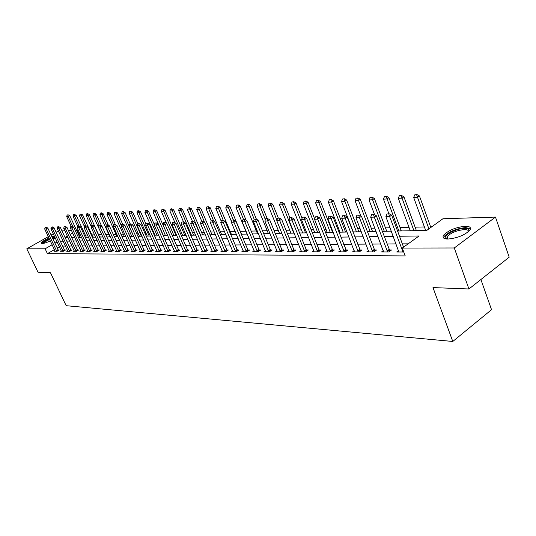 <?xml version="1.0" encoding="UTF-8"?>
<svg xmlns="http://www.w3.org/2000/svg" width="536" height="536" viewBox="0 0 536 536"><rect width="100%" height="100%" fill="white"/><g stroke="black" fill="none" stroke-linecap="round" stroke-linejoin="round"><path stroke-width="0.8" d="M447.995 239.036C443.533 238.942 442.086 237.636 443.667 235.116C448.612 230.225 455.821 227.271 465.288 226.252C469.972 226.279 471.466 227.626 469.771 230.279C464.618 235.204 457.362 238.118 447.995 239.036M50.31 240.885C46.786 242.533 44.086 243.418 42.21 243.532L41.272 243.043C41.835 241.729 44.388 240.028 48.923 237.944M51.898 236.785L54.35 236.101M480.899 279.531L491.539 309.687L452.786 341.466L66.169 305.694L50.471 272.73L38.036 272.248L26.8 248.818L48.307 236.637M56.106 232.222L58.404 231.003M61.975 230.889L64.889 230.795M68.508 230.681L71.523 230.587M76.601 230.426L77.218 230.406L76.722 230.688M80.527 235.177L79.442 235.204L77.218 230.406M431.822 226.768L430.589 226.795M424.405 226.942L415.045 227.17M408.988 227.311L399.99 227.532M390.034 227.767L385.411 227.88M374.791 228.135L371.274 228.215M360.051 228.483L357.566 228.544M351.991 228.678L351.656 228.684M345.774 228.825L344.266 228.865M338.799 228.993L337.707 229.019M331.945 229.16L331.355 229.174M325.989 229.301L324.186 229.341M313.553 229.596L311.081 229.656M301.466 229.89L298.371 229.964M289.728 230.172L286.036 230.259M278.305 230.44L274.057 230.547M267.196 230.708L262.426 230.822M256.389 230.969L251.123 231.096M245.863 231.217L240.269 231.351M235.19 231.472L230.205 231.592M224.591 231.726L220.403 231.827M214.279 231.974L210.849 232.055M204.243 232.215L201.536 232.282M194.474 232.45L192.451 232.497M184.954 232.678L183.58 232.711M175.681 232.899L174.93 232.919M154.201 233.415L153.497 233.428M146.201 233.609L145.048 233.636M138.389 233.79L136.807 233.83M130.751 233.977L128.761 234.024M123.28 234.152L120.901 234.212M115.977 234.333L113.23 234.393M108.835 234.5L105.733 234.574M101.847 234.668L98.617 234.748M94.577 234.842L91.877 234.909M87.475 235.009L85.278 235.063M397.565 231.023L426.75 230.426L442.924 218.755L495.478 217.087L454.287 247.967L402.295 248.068L419.065 235.974L399.514 236.255M454.287 247.967L468.933 288.978L509.2 257.18L495.478 217.087M55.235 237.971L53.124 239.384M79.442 235.204L78.946 235.492M80.963 237.435L79.877 237.441M87.455 237.307L86.343 237.314M94.075 237.173L92.775 236.852L82.718 214.963L81.137 215.861L79.556 215.948L84.366 226.406M100.842 237.033L99.515 236.711L89.398 214.588L87.804 215.492L86.189 215.586L91.294 226.721M107.756 236.892L110.356 236.838M114.825 236.751L117.974 236.684M163.272 235.766L167.768 235.679L156.706 210.789L155.011 211.787L153.028 211.894L163.507 235.766M176.806 235.478L176.089 235.492M186.086 235.284L184.746 235.317M195.05 235.123L193.422 234.755L182.481 209.328L180.746 210.367L178.615 210.481L183.547 221.911M204.169 234.942L202.514 234.567L191.499 208.819L189.757 209.864L187.573 209.985L192.478 221.415M213.522 234.748L211.834 234.373L200.752 208.296L198.997 209.355L196.759 209.482L201.69 221.053M223.117 234.554L221.603 234.567M232.959 234.353L231.411 234.366M243.056 234.152L241.481 234.165M253.428 233.944L252.302 233.944M264.074 233.723L270.037 233.602M333.171 232.302L332.635 232.316M347.006 232.021L345.553 232.048M360.849 231.766L358.865 231.78M374.617 231.485L372.58 231.505L372.339 231.036L360.313 199.278L358.396 200.558L355.08 200.739L360.862 215.941M388.814 231.197L386.724 231.217M403.461 230.902L401.317 230.922M418.576 230.594L416.372 230.614M54.431 249.609L47.416 253.649L405.209 255.913L402.295 248.068M408.157 243.84L402.342 243.873M396.064 243.914L386.938 243.974M380.795 244.014L372.038 244.074M366.021 244.108L357.606 244.168M351.71 244.202L343.623 244.255M337.848 244.295L330.075 244.342M324.414 244.383L316.937 244.429M311.389 244.463L304.187 244.51M298.746 244.543L291.819 244.59M286.479 244.624L279.805 244.671M274.566 244.704L268.134 244.744M262.995 244.778L256.791 244.818M251.746 244.852L245.769 244.892M240.811 244.919L235.049 244.959M230.172 244.992L224.611 245.026M219.827 245.059L214.46 245.093M209.75 245.12L204.571 245.153M199.941 245.186L194.943 245.22M190.387 245.247L185.563 245.28M181.081 245.307L176.418 245.341M172.009 245.367L167.5 245.394M163.158 245.421L158.803 245.455M154.529 245.481L150.321 245.508M146.114 245.535L142.04 245.562M137.899 245.589L133.96 245.615M129.88 245.635L126.067 245.662M122.047 245.689L118.362 245.716M114.396 245.736L110.831 245.763M106.919 245.79L103.468 245.81M99.616 245.836L96.272 245.857M92.48 245.883L89.244 245.903M85.499 245.924L82.363 245.944M78.665 245.97L75.63 245.99M71.985 246.011L69.05 246.031M65.452 246.058L62.605 246.071M59.369 246.768L57.191 248.021M54.953 250.734L54.062 251.25L57.051 251.25L59.262 249.977L58.143 249.977M61.231 250.741L60.327 251.263L63.375 251.27L65.6 249.977L64.461 249.977L64.769 250.459M67.637 250.741L66.719 251.277L69.841 251.284L72.072 249.977L70.919 249.977L71.228 250.473M74.189 250.741L73.251 251.29L76.44 251.297L78.692 249.984L77.519 249.984L77.834 250.48M80.882 250.748L79.931 251.304L83.187 251.31L85.452 249.984L84.259 249.984L84.581 250.493M87.723 250.748L86.758 251.317L90.088 251.324L92.366 249.984L91.154 249.984L91.482 250.5M94.718 250.754L93.733 251.337L97.137 251.344L99.435 249.984L98.202 249.984L98.537 250.513M101.867 250.754L100.869 251.351L104.353 251.357L106.664 249.984L105.404 249.984L105.753 250.526M109.19 250.761L108.165 251.364L111.729 251.371L114.061 249.984L112.781 249.984M116.674 250.761L115.635 251.384L119.28 251.391L121.625 249.984L120.325 249.984M124.339 250.761L123.28 251.397L127.012 251.404L129.37 249.984L128.044 249.984L128.412 250.56M132.178 250.768L131.099 251.418L134.925 251.424L137.303 249.984L135.95 249.984L136.325 250.573M140.211 250.768L139.112 251.431L143.032 251.444L145.424 249.984L144.05 249.984L144.432 250.587M148.439 250.768L147.32 251.451L151.333 251.458L153.745 249.984L152.345 249.984M156.874 250.768L155.728 251.471L159.842 251.478L162.267 249.984L160.84 249.984L161.242 250.62M165.51 250.768L164.351 251.491L168.559 251.498L171.011 249.984L169.55 249.984L169.959 250.634M174.374 250.774L173.182 251.511L177.503 251.518L179.969 249.984L178.481 249.984M183.459 250.774L182.247 251.531L186.675 251.538L189.161 249.984L187.64 249.984L188.069 250.667M192.779 250.774L191.54 251.552L196.089 251.558L198.588 249.984L197.04 249.984M202.347 250.774L201.08 251.572L205.744 251.578L208.263 249.99L206.682 249.984M212.162 250.774L210.869 251.592L215.666 251.605L218.199 249.99L216.584 249.99L217.047 250.721M222.246 250.768L220.926 251.612L225.85 251.625L228.403 249.99L226.755 249.99M232.604 250.768L231.257 251.639L236.316 251.645L238.889 249.99L237.2 249.99M243.25 250.768L241.877 251.659L247.076 251.672L249.662 249.99L247.94 249.99L248.443 250.781M254.198 250.761L252.784 251.685L258.138 251.692L260.737 249.99L258.975 249.99M265.454 250.761L264.014 251.706L269.514 251.719L272.134 249.99L270.332 249.99M277.038 250.754L275.558 251.732L281.219 251.746L283.859 249.99L282.016 249.99L282.559 250.855M288.958 250.748L287.443 251.759L293.279 251.773L295.932 249.99L294.043 249.99L294.606 250.882M301.232 250.741L299.684 251.786L305.688 251.799L308.361 249.99L306.431 249.99L307.007 250.908M313.882 250.734L312.294 251.813L318.485 251.826L321.171 249.99L319.188 249.99L319.784 250.935M326.913 250.727L325.292 251.84L331.67 251.86L334.377 249.99L332.347 249.99M340.353 250.721L338.685 251.873L345.271 251.887L347.991 249.997L345.908 249.997M354.222 250.707L352.507 251.9L359.301 251.92L362.041 249.997L359.904 249.997M368.534 250.694L366.778 251.933L373.786 251.947L376.54 249.997L374.349 249.997M383.314 250.68L381.505 251.967L388.747 251.98L391.521 249.997L389.27 249.997M398.583 250.66L396.727 252L403.762 252.014M51.088 235.063L53.285 233.823M468.933 288.978L432.988 287.584L452.786 341.466M47.416 253.649L45.111 248.784L26.8 248.818M57.091 241.924L54.913 243.177M52.139 244.758L45.111 248.784M393.236 236.349L384.124 236.483M377.981 236.57L369.23 236.704M363.22 236.791L354.819 236.912M348.929 236.999L340.849 237.113M335.08 237.2L327.315 237.314M321.667 237.394L314.19 237.508M308.649 237.589L301.46 237.689M296.026 237.77L289.105 237.87M283.779 237.951L277.112 238.051M271.879 238.125L265.461 238.219M260.322 238.292L254.138 238.386M249.093 238.46L243.13 238.547M238.178 238.62L232.423 238.701M227.559 238.775L222.005 238.855M217.227 238.922L211.867 239.002M207.171 239.069L201.998 239.15M197.375 239.217L192.384 239.291M187.841 239.358L183.024 239.425M178.548 239.492L173.892 239.559M169.497 239.625L164.994 239.686M160.666 239.753L156.318 239.813M152.05 239.88L147.849 239.94M143.648 240.001L139.588 240.061M135.454 240.121L131.521 240.182M127.447 240.235L123.649 240.296M119.635 240.349L115.957 240.409M111.997 240.463L108.44 240.517M104.54 240.57L101.096 240.624M97.257 240.677L93.921 240.731M90.128 240.785L86.899 240.832M83.167 240.885L80.038 240.932M76.353 240.986L73.325 241.033M69.687 241.086L66.759 241.126M63.168 241.18L60.327 241.22M65.184 237.756L68.106 237.696M71.737 237.622L74.759 237.562M78.444 237.488L81.566 237.421M85.298 237.348L88.52 237.28M92.299 237.207L95.629 237.14M99.468 237.059L102.905 236.992M121.98 236.604L125.779 236.53M129.846 236.443L133.772 236.369M137.899 236.282L141.96 236.202M146.154 236.115L150.348 236.028M154.609 235.947L158.951 235.853M172.163 235.585L176.813 235.492M181.275 235.405L186.093 235.304M190.628 235.217L195.613 235.11M200.23 235.016L205.395 234.915M210.092 234.822L215.439 234.708M220.216 234.614L225.757 234.5M230.621 234.406L236.363 234.286M241.314 234.185L247.27 234.065M252.309 233.964L258.493 233.837M275.263 233.502L281.923 233.361M287.242 233.254L294.157 233.113M299.591 233.006L306.773 232.859M312.307 232.745L319.771 232.597M325.419 232.483L333.184 232.323M338.946 232.209L347.013 232.041M352.896 231.927L361.298 231.753M367.307 231.632L376.051 231.458M382.188 231.331L391.293 231.143M72.655 233.019L70.243 234.4M67.342 236.061L65.01 237.394M45.868 227.298L45.131 227.324L45.868 227.298L46.176 228.946L47.784 228.041L58.437 250.453M55.121 251.25L44.702 228.999L46.176 228.946L56.783 251.25M45.131 227.324L44.702 228.999M47.784 228.041L46.136 227.143M79.884 237.461L69.781 215.7L68.213 216.578L66.698 216.658L71.114 226.165M68.159 214.809L67.141 215.003L68.159 214.809L69.781 215.7M72.896 226.681L68.213 216.578L67.898 214.956M66.698 216.658L67.141 215.003M62.692 250.593L64.287 249.669L54.036 227.807L52.421 228.718L63.094 251.263M64.287 249.669L62.853 250.888M51.349 227.083L52.374 226.902L51.349 227.083L50.907 228.772L61.399 251.263M52.106 227.05L52.421 228.718L50.907 228.772M54.036 227.807L52.374 226.902M69.137 250.6L70.745 249.662L60.421 227.565L58.793 228.49L69.546 251.284M70.745 249.662L70.913 249.964L69.305 250.902M57.7 226.835L58.739 226.654L57.7 226.835L57.252 228.544L67.811 251.277M58.471 226.802L58.793 228.49L57.252 228.544M60.421 227.565L58.739 226.654M75.723 250.607L77.338 249.662L66.946 227.324L65.305 228.256L76.132 251.297M77.338 249.662L77.506 249.964L75.891 250.908M64.186 226.581L65.251 226.4L64.186 226.581L63.73 228.309L74.357 251.29M64.977 226.554L65.305 228.256L63.73 228.309M66.946 227.324L65.251 226.4M86.356 237.327L76.179 215.338L74.605 216.222L73.057 216.31L77.586 226.105M74.544 214.44L73.506 214.635L74.544 214.44L76.179 215.338M79.181 226.132L74.605 216.222L74.283 214.588M73.057 216.31L73.506 214.635M81.063 214.058L80.011 214.253L81.063 214.058L82.718 214.963M85.613 225.602L80.802 214.212M79.556 215.948L80.011 214.253M87.73 213.67L86.658 213.871L87.73 213.67L89.398 214.588M92.313 225.334L87.462 213.824M86.189 215.586L86.658 213.871M82.45 250.614L84.085 249.655L73.62 227.076L71.965 228.014L82.866 251.31M84.085 249.655L84.253 249.964L82.618 250.922M70.819 226.326L71.904 226.138L70.819 226.326L70.357 228.075L81.057 251.304M71.63 226.293L71.965 228.014L70.357 228.075M73.62 227.076L71.904 226.138M101.525 225.844L96.225 214.206L94.617 215.117L92.969 215.211L109.371 251.371M94.537 213.274L93.445 213.475L94.537 213.274L96.225 214.206M99.16 225.073L94.269 213.429M92.969 215.211L93.445 213.475M42.679 243.505C42.84 242.413 45.071 240.878 49.372 238.895L49.372 238.895M49.64 239.458L49.587 239.485C46.277 240.979 44.233 242.279 43.45 243.384M54.712 236.872L52.26 237.549M49.285 238.708C45.225 240.557 42.719 242.151 41.768 243.505M52.361 237.763L54.88 237.214M55.221 237.951L52.635 238.353M446.455 238.976L445.684 238.46C442.448 235.699 456.317 228.336 464.591 228.383C468.256 228.39 469.663 229.375 468.812 231.331M468.477 231.639C468.591 230.259 467.204 229.576 464.323 229.596C456.746 230.386 450.97 232.751 446.997 236.678L446.91 239.009M470.487 228.772L465.683 227.572C456.277 228.577 449.121 231.512 444.21 236.376L443.553 237.997M89.331 250.62L90.973 249.655L80.434 226.815L78.772 227.767L89.746 251.324M90.973 249.655L91.14 249.964L89.499 250.935M77.599 226.058L78.705 225.87L77.599 226.058L77.124 227.827L87.897 251.324M78.424 226.031L78.772 227.767L77.124 227.827M80.434 226.815L78.705 225.87M96.366 250.627L98.021 249.649L87.408 226.554L85.733 227.519L96.788 251.344M98.021 249.649L98.189 249.964L96.54 250.942M84.534 225.79L85.659 225.596L84.534 225.79L84.052 227.579L94.892 251.337M85.378 225.757L85.733 227.519L84.052 227.579M87.408 226.554L85.659 225.596M103.562 250.634L105.224 249.649L94.544 226.286L92.855 227.257L103.984 251.357M105.224 249.649L105.398 249.964L103.736 250.955M91.629 225.515L92.768 225.321L91.629 225.515L91.133 227.324L102.048 251.351M92.487 225.482L92.855 227.257L91.133 227.324M94.544 226.286L92.768 225.321M99.763 225.2L98.885 225.234L99.763 225.2L100.138 226.996L101.84 226.018L113.13 250.54M98.885 225.234L98.376 227.063L100.138 226.996L111.354 251.371M101.84 226.018L100.051 225.033M107.213 224.906L106.309 224.946L107.213 224.906L107.595 226.728L109.311 225.736L120.68 250.547M116.861 251.384L105.793 226.795L107.595 226.728L118.885 251.391M106.309 224.946L105.793 226.795M109.311 225.736L107.495 224.745M108.379 225.227L103.2 213.81L101.585 214.735L99.897 214.829L109.907 236.852M101.498 212.872L100.386 213.073L101.498 212.872L103.2 213.81M106.275 225.066L101.224 213.026M99.897 214.829L100.386 213.073M115.381 224.584L110.336 213.408L108.708 214.34L106.979 214.434L117.056 236.704M108.614 212.457L107.475 212.665L108.614 212.457L110.336 213.408M113.699 225.395L108.339 212.618M106.979 214.434L107.475 212.665M122.637 224.149L117.625 212.993L115.99 213.938L114.222 214.038L124.365 236.557M115.883 212.035L114.731 212.243L115.883 212.035L117.625 212.993M121.297 225.743L115.609 212.196M114.222 214.038L114.731 212.243M130.134 223.854L125.089 212.571L123.434 213.529L121.632 213.63L131.836 236.403M123.327 211.606L122.148 211.814L123.327 211.606L125.089 212.571M133.658 236.369L123.434 213.529L123.052 211.76M121.632 213.63L122.148 211.814M137.859 223.7L132.72 212.142L131.059 213.107L129.209 213.207L139.481 236.249M130.938 211.164L129.739 211.378L130.938 211.164L132.72 212.142M141.343 236.215L130.657 211.325M129.209 213.207L129.739 211.378M126.154 250.66L127.856 249.635L116.955 225.448L115.227 226.453L126.597 251.404M127.856 249.635L128.037 249.964L126.335 250.989M113.913 224.651L115.119 224.443L113.913 224.651L113.384 226.52L124.526 251.404M114.838 224.611L115.227 226.453L113.384 226.52M116.955 225.448L115.119 224.443M146 224.075L140.526 211.7L138.851 212.678L136.968 212.779L147.306 236.095M138.73 210.708L137.504 210.923L138.73 210.708L140.526 211.7M149.209 236.054L138.851 212.678L138.449 210.869M136.968 212.779L137.504 210.923M134.047 250.667L135.762 249.635L124.781 225.154L123.046 226.172L134.496 251.424M135.762 249.635L135.943 249.97L134.228 251.002M121.692 224.343L122.932 224.142L121.692 224.343L121.149 226.239L132.372 251.418M122.644 224.309L123.046 226.172L121.149 226.239M124.781 225.154L122.932 224.142M154.355 224.497L148.526 211.251L146.837 212.236L144.901 212.343L155.313 235.927M146.703 210.246L145.45 210.467L146.703 210.246L148.526 211.251M157.262 235.887L146.422 210.407M144.901 212.343L145.45 210.467M142.134 250.674L143.856 249.629L132.801 224.852L131.052 225.884L142.583 251.444M143.856 249.629L144.037 249.97L142.315 251.016M129.665 224.035L130.925 223.827L129.665 224.035L129.109 225.951L140.405 251.438M130.637 223.994L131.052 225.884L129.109 225.951M132.801 224.852L130.925 223.827M154.864 209.77L153.591 209.991L154.864 209.77L156.706 210.789M165.503 235.726L154.582 209.938M153.028 211.894L153.591 209.991M138.824 223.68L137.832 223.72L138.824 223.68L139.253 225.589L141.015 224.544L152.733 250.6M148.639 251.458L137.27 225.656L139.253 225.589L150.871 251.458M137.832 223.72L137.27 225.656M141.015 224.544L139.119 223.505M176.103 235.505L165.088 210.313L163.38 211.325L161.356 211.432L166.569 223.385M163.225 209.281L161.926 209.509L163.225 209.281L165.088 210.313M173.945 235.552L162.944 209.455M161.356 211.432L161.926 209.509M158.897 250.694L160.646 249.622L149.437 224.229L147.661 225.281L159.359 251.478M160.646 249.622L160.827 249.97L159.078 251.042M146.201 223.391L147.521 223.177L146.201 223.391L145.625 225.355L157.068 251.471M147.219 223.351L147.661 225.281L145.625 225.355M149.437 224.229L147.521 223.177M184.759 235.331L173.677 209.824L171.956 210.849L169.879 210.963L174.957 222.661M171.795 208.785L170.468 209.02L171.795 208.785L173.677 209.824M182.588 235.378L171.507 208.96M169.879 210.963L170.468 209.02M167.594 250.701L169.349 249.615L158.066 223.907L156.278 224.973L168.056 251.498M169.349 249.615L169.537 249.97L167.781 251.056M154.783 223.056L156.123 222.842L154.783 223.056L154.194 225.046L165.711 251.491M155.829 223.016L156.278 224.973L154.194 225.046M158.066 223.907L156.123 222.842M180.572 208.276L179.218 208.511L180.572 208.276L182.481 209.328M191.446 235.197L180.284 208.45M178.615 210.481L179.218 208.511M164.653 222.675L163.581 222.715L164.653 222.675L165.115 224.658L166.917 223.572L178.903 250.647M174.575 251.511L162.978 224.731L165.115 224.658L176.981 251.518M163.581 222.715L162.978 224.731M166.917 223.572L164.954 222.494M185.65 250.721L187.439 249.609L175.996 223.231L174.187 224.329L186.133 251.538M187.439 249.609L187.627 249.97L185.845 251.083M172.612 222.366L174.012 222.139L172.612 222.366L171.989 224.41L183.667 251.531M173.711 222.319L174.187 224.329L171.989 224.41M175.996 223.231L174.012 222.139M182.997 221.958L181.871 222.005L182.997 221.958L183.493 223.994L185.315 222.882L197.476 250.68M192.987 251.552L181.235 224.075L183.493 223.994L195.519 251.558M181.871 222.005L181.235 224.075M185.315 222.882L183.305 221.777M192.538 221.589L191.379 221.636L192.538 221.589L193.04 223.646L194.883 222.527L207.137 250.701M202.561 251.572L190.729 223.733L193.04 223.646L205.154 251.578M191.379 221.636L190.729 223.733M194.883 222.527L192.839 221.401M214.554 250.754L216.376 249.595L204.698 222.159L202.849 223.291L215.05 251.598M216.376 249.595L216.571 249.97L214.748 251.129M201.141 221.254L202.635 221.02L201.141 221.254L200.471 223.378L212.383 251.592M202.327 221.207L202.849 223.291L200.471 223.378M204.698 222.159L202.635 221.02M212.39 220.819L211.171 220.865L212.39 220.819L212.926 222.929L214.789 221.777L227.231 250.741M222.467 251.619L210.481 223.016L212.926 222.929L225.207 251.625M211.171 220.865L210.481 223.016M214.789 221.777L212.698 220.624M222.728 220.417L221.469 220.464L222.728 220.417L223.278 222.554L225.16 221.388L237.689 250.761M232.832 251.639L220.772 222.648L223.278 222.554L235.646 251.645M221.469 220.464L220.772 222.648M225.16 221.388L223.043 220.222M245.863 250.788L247.719 249.582L235.813 220.993L233.924 222.172L246.372 251.672M247.719 249.582L247.927 249.97L246.064 251.176M232.061 220.048L233.669 219.807L232.061 220.048L231.344 222.266L243.485 251.665M233.354 220.001L233.924 222.172L231.344 222.266M235.813 220.993L233.669 219.807M244.282 219.572L242.955 219.626L244.282 219.572L244.872 221.777L246.774 220.577L259.491 250.808M254.433 251.685L242.218 221.877L244.872 221.777L257.407 251.692M242.955 219.626L242.218 221.877M246.774 220.577L244.604 219.378M255.525 219.137L254.165 219.19L255.525 219.137L256.134 221.375L258.05 220.155L270.861 250.828M265.695 251.712L253.401 221.469L256.134 221.375L268.75 251.719M254.165 219.19L253.401 221.469M258.05 220.155L255.846 218.936M279.893 250.821L281.795 249.562L269.655 219.72L267.725 220.953L280.429 251.746M281.795 249.562L282.003 249.97L280.107 251.23M265.695 218.742L267.424 218.48L265.695 218.742L264.911 221.053L277.28 251.739M267.102 218.688L267.725 220.953L264.911 221.053M269.655 219.72L267.424 218.48M291.906 250.835L293.815 249.555L281.608 219.271L279.665 220.524L292.448 251.773M293.815 249.555L294.03 249.97L292.12 251.25M277.568 218.279L279.343 218.018L277.568 218.279L276.764 220.631L289.206 251.766M279.015 218.226L279.665 220.524L276.764 220.631M281.608 219.271L279.343 218.018M304.281 250.848L306.203 249.555L293.916 218.809L291.959 220.082L304.823 251.799M306.203 249.555L306.418 249.97L304.495 251.27M289.802 217.804L291.618 217.536L289.802 217.804L288.971 220.189L301.487 251.793M291.289 217.743L291.959 220.082L288.971 220.189M293.916 218.809L291.618 217.536M317.024 250.861L318.96 249.548L306.599 218.333L304.629 219.626L317.58 251.826M318.96 249.548L319.175 249.97L317.245 251.29M302.405 217.315L304.267 217.04L302.405 217.315L301.554 219.733L314.136 251.82M303.939 217.254L304.629 219.626L301.554 219.733M306.599 218.333L304.267 217.04M316.984 216.745L315.396 216.805L316.984 216.745L317.694 219.15L319.677 217.844L332.957 250.969M327.181 251.846L314.525 219.264L317.694 219.15L330.725 251.853M315.396 216.805L314.525 219.264M319.677 217.844L317.312 216.531M330.437 216.222L328.803 216.289L330.437 216.222L331.174 218.668L333.171 217.341L346.544 251.002M340.621 251.88L327.898 218.782L331.174 218.668L344.286 251.887M328.803 216.289L327.898 218.782M333.171 217.341L330.772 216.001M344.32 215.68L342.631 215.747L344.32 215.68L345.084 218.165L347.094 216.819L360.56 251.036M354.497 251.907L341.707 218.286L345.084 218.165L358.269 251.913M342.631 215.747L341.707 218.286M347.094 216.819L344.655 215.459M358.658 215.124L356.916 215.191L358.658 215.124L359.448 217.65L361.465 216.276L375.026 251.069M368.815 251.94L355.958 217.77L359.448 217.65L372.714 251.947M356.916 215.191L355.958 217.77M361.465 216.276L358.993 214.896M189.57 207.754L188.19 207.988L189.57 207.754L191.499 208.819M200.524 235.016L189.282 207.928M187.573 209.985L188.19 207.988M198.802 207.218L197.389 207.459L198.802 207.218L200.752 208.296M204.363 221.971L198.508 207.392M196.759 209.482L197.389 207.459M221.616 234.587L210.246 207.76L208.477 208.832L206.179 208.96L211.211 220.839M208.27 206.668L206.822 206.909L208.27 206.668L210.246 207.76M213.69 221.174L207.975 206.842M206.179 208.96L206.822 206.909M231.425 234.386L219.981 207.211L218.199 208.296L215.84 208.424L221.227 221.221M217.978 206.099L216.504 206.353L217.978 206.099L219.981 207.211M223.257 220.343L217.683 206.28M215.84 208.424L216.504 206.353M241.495 234.185L229.978 206.648L228.182 207.747L225.763 207.881L231.532 221.683M227.947 205.523L226.44 205.777L227.947 205.523L229.978 206.648M233.22 219.82L227.653 205.703M225.763 207.881L226.44 205.777M246.078 220.196L240.235 206.065L238.433 207.177L235.947 207.318L247.049 234.071M238.185 204.926L236.644 205.188L238.185 204.926L240.235 206.065M243.505 219.418L237.884 205.114M235.947 207.318L236.644 205.188M256.442 219.264L250.781 205.469L248.965 206.601L246.413 206.742L257.575 233.857M248.697 204.316L247.123 204.578L248.697 204.316L250.781 205.469M254.151 219.224L248.396 204.504M246.413 206.742L247.123 204.578M267.163 218.494L261.608 204.859L259.779 205.998L257.159 206.146L268.395 233.636M259.504 203.687L257.89 203.955L259.504 203.687L261.608 204.859M265.367 219.7L259.203 203.881M257.159 206.146L257.89 203.955M278.331 218.058L272.744 204.229L270.901 205.389L268.208 205.536L279.511 233.415M270.613 203.044L268.951 203.311L270.613 203.044L272.744 204.229M276.904 220.216L270.305 203.238M268.208 205.536L268.951 203.311M289.869 217.757L284.194 203.58L282.338 204.759L279.564 204.906L290.934 233.18M282.03 202.38L280.335 202.655L282.03 202.38L284.194 203.58M293.728 233.126L281.722 202.575M279.564 204.906L280.335 202.655M302.07 218.266L295.966 202.916L294.103 204.109L291.249 204.263L302.686 232.946M293.775 201.697L292.04 201.978L293.775 201.697L295.966 202.916M305.56 232.885L293.467 201.891M291.249 204.263L292.04 201.978M314.652 218.902L308.086 202.233L306.21 203.439L303.276 203.6L314.779 232.698M305.868 200.993L304.086 201.281L305.868 200.993L308.086 202.233M317.734 232.637L305.554 201.194M303.276 203.6L304.086 201.281M332.648 232.336L320.568 201.529L318.679 202.749L315.65 202.916L327.221 232.443M318.317 200.27L316.488 200.565L318.317 200.27L320.568 201.529M330.263 232.383L318.002 200.471M315.65 202.916L316.488 200.565M345.573 232.075L333.419 200.799L331.523 202.039L328.401 202.213L340.032 232.189M331.134 199.526L329.258 199.821L331.134 199.526L333.419 200.799M343.167 232.121L330.819 199.734M328.401 202.213L329.258 199.821M358.879 231.807L346.658 200.049L344.748 201.308L341.539 201.489L353.231 231.921M344.347 198.755L342.424 199.057L344.347 198.755L346.658 200.049M356.46 231.854L344.025 198.963M341.539 201.489L342.424 199.057M357.968 197.965L355.991 198.273L357.968 197.965L360.313 199.278M370.162 231.572L357.646 198.179M355.08 200.739L355.991 198.273M386.737 231.237L374.396 198.488L372.466 199.781L369.049 199.968L374.617 214.769M372.011 197.148L369.981 197.462L372.011 197.148L374.396 198.488M384.292 231.291L371.689 197.362M369.049 199.968L369.981 197.462M401.33 230.942L388.928 197.663L386.985 198.977L383.461 199.171L388.875 213.73M386.51 196.303L384.419 196.625L386.51 196.303L388.928 197.663M398.871 230.996L386.188 196.524M383.461 199.171L384.419 196.625M373.471 214.547L371.669 214.621L373.471 214.547L374.289 217.114L376.319 215.72L389.967 251.109M383.595 251.974L370.678 217.241L374.289 217.114L387.628 251.98M371.669 214.621L370.678 217.241M376.319 215.72L373.806 214.32M416.392 230.641L403.93 196.812L401.98 198.153L398.335 198.354L410.261 230.761M401.477 195.439L399.327 195.767L401.477 195.439L403.93 196.812M413.913 230.688L401.149 195.66M398.335 198.354L399.327 195.767M403.561 247.156L391.669 215.144L389.625 216.557L403.038 252.014M386.918 214.025L389.123 213.717L386.918 214.025L385.9 216.691L398.871 252.007M388.781 213.951L389.625 216.557L385.9 216.691M391.669 215.144L389.123 213.717M430.837 227.478L419.427 195.941L417.464 197.295L413.705 197.503L425.678 230.447M416.934 194.535L414.723 194.87L416.934 194.535L419.427 195.941M428.907 228.872L416.606 194.762M413.705 197.503L414.723 194.87M56.548 250.882L58.129 249.964M56.381 250.587L57.968 249.669M79.703 237.126L79.094 237.475M86.169 236.992L85.559 237.341M92.775 236.852L92.272 237.14M111.093 250.969L112.768 249.964M110.919 250.64L112.594 249.642M118.624 250.975L120.312 249.964M118.449 250.654L120.138 249.642M158.864 235.666L158.529 235.867M167.44 235.297L166.783 235.699M150.596 251.029L152.331 249.97M150.408 250.687L152.15 249.622M175.888 235.123L175.232 235.525M184.552 234.942L183.882 235.351M193.422 234.755L192.752 235.17M176.699 251.069L178.468 249.97M176.505 250.714L178.28 249.615M195.231 251.096L197.027 249.97M195.037 250.734L196.833 249.602M204.859 251.116L206.668 249.97M204.665 250.741L206.474 249.602M224.906 251.143L226.741 249.97M224.705 250.768L226.54 249.588M235.338 251.163L237.187 249.97M235.137 250.774L236.986 249.582M257.092 251.196L258.968 249.97M256.885 250.801L258.761 249.575M268.435 251.216L270.318 249.97M268.228 250.815L270.111 249.568M330.384 251.31L332.333 249.97M330.163 250.875L332.112 249.542M343.938 251.33L345.894 249.97M343.71 250.895L345.673 249.535M357.921 251.357L359.891 249.97M357.693 250.908L359.663 249.528M372.353 251.377L374.336 249.97M372.125 250.922L374.108 249.521M202.514 234.567L201.838 234.989M211.834 234.373L211.157 234.795M221.395 234.178L220.711 234.607M231.204 233.971L230.594 234.353M319.644 232.269L319.141 232.611M332.407 231.867L331.677 232.356M345.318 231.599L344.588 232.095M358.624 231.318L357.894 231.827M372.339 231.036L371.602 231.545M386.483 230.741L385.739 231.257M401.069 230.433L400.325 230.962M387.26 251.397L389.257 249.977M387.032 250.942L389.022 249.515M416.124 230.125L415.373 230.661M402.663 251.424L403.353 250.928M402.435 250.955L403.166 250.426M447.841 239.036L446.997 236.678M446.816 238.922L445.684 238.46"/></g></svg>
